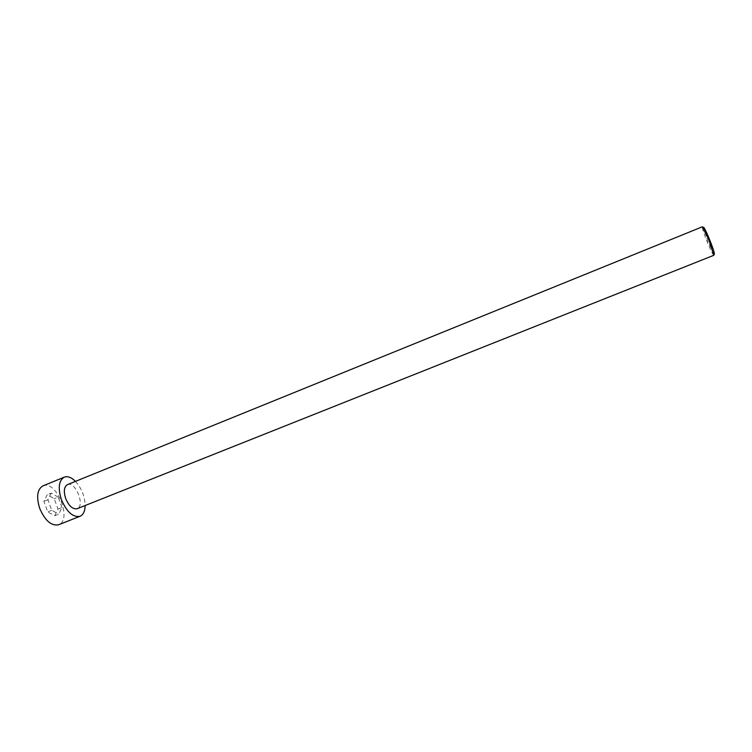<?xml version="1.0" encoding="UTF-8"?>
<svg xmlns="http://www.w3.org/2000/svg" width="752" height="752" viewBox="0 0 752 752"><rect width="100%" height="100%" fill="white"/><g stroke="black" fill="none" stroke-linecap="round" stroke-linejoin="round"><path stroke-width="0.56" stroke-dasharray="3.76 2.82" d="M42.949 485.877C56.353 479.503 72.671 520.093 58.59 524.774M54.783 515.731L57.97 509.076L54.219 498.67L47.226 494.741L43.907 501.33L47.724 511.915L54.783 515.731L58.778 514.142L61.937 507.487L57.97 509.076M75.444 481.383C81.583 488.264 84.816 496.311 85.155 505.523M61.937 507.487L58.177 497.072L54.219 498.67M58.177 497.072L51.202 493.133L47.226 494.741M713.836 255.295C712.905 254.778 710.772 250.482 707.416 242.407C703.787 233.308 702.114 228.1 702.377 226.784M67.445 484.626C75.397 480.801 85.521 505.974 77.127 508.719M713.761 253.809L708.196 242.041L703.355 227.903M51.202 493.133L47.921 499.704L51.738 510.298L58.778 514.142M47.921 499.704L43.907 501.33M51.738 510.298L47.724 511.915"/><path stroke-width="1.13" d="M85.155 505.523C85.014 511.21 83.303 514.8 80.013 516.295L58.59 524.774C51.324 526.146 45.007 520.638 39.659 508.267C36.171 496.743 37.271 489.279 42.949 485.877L64.277 477.153C67.68 475.96 71.402 477.37 75.444 481.383M80.013 516.295C72.953 517.583 66.731 511.99 61.354 499.525C57.819 487.945 58.788 480.49 64.277 477.153M708.788 239.653L713.836 255.295L77.127 508.719C72.765 509.499 68.94 506.058 65.64 498.407C63.459 491.291 64.061 486.694 67.445 484.626L702.377 226.784L708.788 239.653M704.342 228.26L703.346 227.903C703.214 226.85 703.543 226.963 704.342 228.26C706.795 232.105 713.347 248.404 714.231 252.869C714.56 254.355 714.4 254.674 713.761 253.809L714.231 252.869"/></g></svg>
